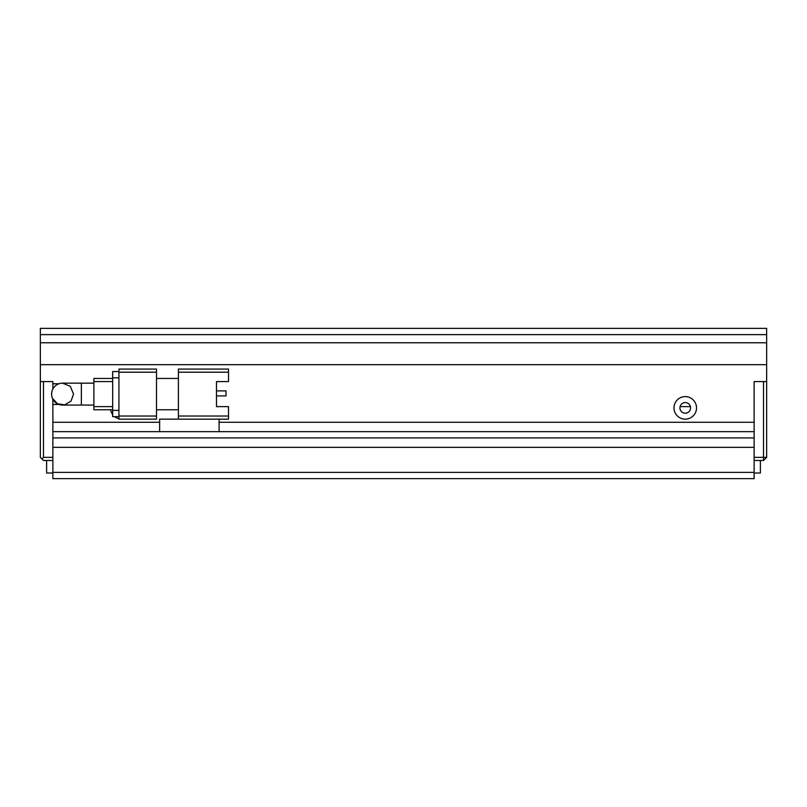 <?xml version="1.0" encoding="UTF-8"?>
<svg xmlns="http://www.w3.org/2000/svg" width="807" height="807" viewBox="0 0 807 807"><rect width="100%" height="100%" fill="white"/><g stroke="black" fill="none" stroke-linecap="round" stroke-linejoin="round"><path stroke-width="1.21" d="M52.869 460.474L43.477 460.474L40.35 457.347L40.35 381.59L52.869 381.59L52.869 389.024M41.914 458.911L43.477 457.347L43.477 381.59L52.869 381.59L52.869 383.779L58.931 383.779M52.869 399.193L52.869 457.347L43.477 457.347M53.585 400.373L52.869 400.373M766.65 457.347L763.523 457.347L763.523 381.59L754.131 381.59L766.65 381.59L766.65 457.347L763.523 460.474L754.131 460.474M219.111 422.283L754.131 422.283L754.131 381.59L754.131 457.347L763.523 457.347L763.523 460.474M754.131 473.003L760.386 473.003L760.386 460.474M46.614 460.474L46.614 473.003L52.869 473.003M690.429 406.627L680.079 406.627M93.884 405.064L81.366 405.064L81.366 383.154L62.573 383.154L70.33 386.371L73.538 394.109L71.046 401.059L64.731 404.852L57.418 403.772L52.465 398.315M62.573 383.154A10.955 10.955 0 0 0 51.618 394.109L51.83 391.97M51.618 394.109A10.955 10.955 0 0 0 62.573 405.064L81.366 405.064M228.502 369.061L178.408 369.061L178.408 372.198L228.502 372.198L228.502 369.061M178.408 416.019L178.408 419.156L228.502 419.156L228.502 416.019L178.408 416.019L178.408 372.198M216.488 381.59L216.488 406.627L216.488 395.904L225.99 395.904L225.99 390.891L216.488 390.891L216.488 381.59L228.502 381.59L228.502 372.198M156.497 409.764L178.408 409.764M156.497 378.453L178.408 378.453M178.408 419.156L159.625 419.156L159.625 431.674L754.131 431.674L754.131 437.939L52.869 437.939L52.869 431.674L159.625 431.674M216.488 406.627L228.502 406.627L228.502 416.019M118.932 416.019L118.932 419.156L156.497 419.156L156.497 416.019L118.932 416.019L118.932 372.198L156.497 372.198L156.497 369.061L118.932 369.061L118.932 372.198M156.497 372.198L156.497 416.019M219.111 419.156L219.111 431.674M112.667 371.563L118.932 371.563L112.667 371.563L112.667 377.827L118.932 377.827M118.932 410.39L112.667 410.39L112.667 377.827M112.667 410.39L112.667 416.644L118.932 416.644M93.884 378.453L112.667 378.453L93.884 378.453L93.884 381.59L112.667 381.59M112.667 406.627L93.884 406.627L93.884 381.59M93.884 406.627L93.884 409.764L112.667 409.764M696.522 407.878A11.268 11.268 0 0 0 685.254 396.61A11.268 11.268 0 0 0 673.986 407.878A11.268 11.268 0 0 0 685.254 419.156A11.268 11.268 0 0 0 696.522 407.878M690.58 407.878A5.326 5.326 0 0 0 685.254 402.562A5.326 5.326 0 0 0 679.928 407.878A5.326 5.326 0 0 0 685.254 413.204A5.326 5.326 0 0 0 690.58 407.878M766.65 342.763L40.35 342.763L40.35 334.623L766.65 334.623L766.65 381.59M766.65 334.623L766.65 328.368L40.35 328.368L40.35 334.623M110.63 409.764A11.268 11.268 0 0 0 112.667 414.556M114.665 416.644A11.268 11.268 0 0 0 118.932 418.793M58.931 404.438L52.869 404.438L52.869 422.283L159.625 422.283M40.35 381.59L40.35 364.683L766.65 364.683M754.131 472.377L754.131 447.33L52.869 447.33L52.869 478.632L754.131 478.632L754.131 472.377L52.869 472.377M40.35 342.763L40.35 364.683M81.366 383.154L93.884 383.154"/></g></svg>
